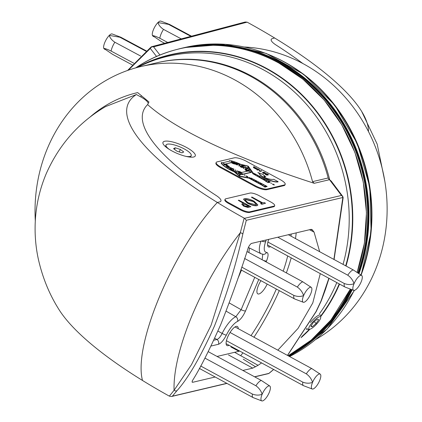<?xml version="1.0" encoding="UTF-8"?>
<svg xmlns="http://www.w3.org/2000/svg" width="422" height="422" viewBox="0 0 422 422"><rect width="100%" height="100%" fill="white"/><g stroke="black" fill="none" stroke-linecap="round" stroke-linejoin="round"><path stroke-width="0.63" d="M193.64 157.01A17.513 4.716 22.8 0 0 194.12 156.868A17.513 4.716 22.8 0 0 185.923 147.136A17.513 4.716 22.8 0 0 164.617 141.264A17.513 4.716 22.8 0 0 163.114 143.839A17.513 4.716 22.8 0 0 176.734 153.244A17.513 4.716 22.8 0 0 193.64 157.01M273.678 369.487L269.262 373.175A2.659 2.036 -128.5 0 1 268.904 373.391L273.614 369.456M287.466 355.387L315.936 311.737L321.026 301.007L328.854 278.272M321.168 300.469L321.026 301.007L321.168 300.469M238.261 328.691A10.872 3.629 118.5 0 0 237.338 326.459A10.872 3.629 118.5 0 0 236.236 326.375A10.872 3.629 118.5 0 0 228.291 335.659A10.872 3.629 118.5 0 0 226.973 345.565A10.872 3.629 118.5 0 0 228.123 345.676A10.872 3.629 118.5 0 0 229.072 345.291M268.745 239.353A10.872 3.629 118.5 0 0 268.445 246.912A10.872 3.629 118.5 0 0 269.589 247.018A10.872 3.629 118.5 0 0 270.544 246.633M260.928 280.677A10.872 3.629 118.5 0 0 257.789 293.86A10.872 3.629 118.5 0 0 258.939 293.965A10.872 3.629 118.5 0 0 267.173 284.064M89.628 117.416A131.205 118.524 76.7 0 1 137.667 92.603L148.961 101.987L147.621 104.603C182.742 135.852 256.238 164.675 314.248 183.296L312.554 181.645A155.813 140.753 -103.3 0 0 140.816 66.565A155.813 140.753 -103.3 0 0 47.517 148.169A155.813 140.753 -103.3 0 0 35.3 220.827M234.6 352.312L258.069 365.315L261.577 362.925M277.84 350.165L298.074 328.363L312.781 302.954L320.277 273.62M258.069 365.315L252.757 368.121L242.877 370.453M215.157 376.999L192.843 382.263L192.121 381.768L192.295 380.839C199.574 369.503 209.038 350.787 220.685 324.697C231.404 297.579 240.603 271.889 248.294 247.63L249.444 245.409L251.174 243.505L311.083 229.357L311.958 229.489L314.063 232.1L309.516 229.732M192.21 382.263L192.121 381.768M333.897 259.424L342.838 197.507L246.306 220.295L242.814 234.083C236.394 263.65 226.92 294.345 214.402 326.18C200.672 356.79 188.207 378.281 176.997 390.661L172.371 396.179L171.554 396.501L169.349 396.142L174.075 390.287L191.482 364.671L211.053 325.341L240.297 232.754L244.174 218.132L244.544 218.322L341.445 195.444L329.508 179.693A2.659 2.4 76.7 0 1 328.184 177.957A155.813 140.753 -103.3 0 0 156.446 62.878L140.816 66.565M156.947 62.762A155.813 140.753 76.7 0 1 251.406 75.949A155.813 140.753 76.7 0 1 329.724 179.809L331.281 181.143L342.58 196.209A2.659 2.326 143.1 0 0 341.445 195.444A2.659 2.4 -103.3 0 1 342.838 197.507A2.659 0.96 -176.6 0 1 343.107 197.96A2.659 2.659 0 0 0 342.58 196.209M169.349 396.142A241.489 65.035 22.8 0 1 142.504 380.47A241.489 65.035 -157.2 0 1 58.621 308.988C49.168 293.96 42.374 277.175 38.233 258.633C35.411 245.393 34.493 231.868 35.48 218.063C36.635 202.708 40.227 187.895 46.262 173.616C59.191 144.498 78.993 122.148 105.674 106.55L136.38 94.533A241.489 65.035 22.8 0 0 217.33 202.46C173.21 249.887 132.962 345.127 142.504 380.47C132.977 345.338 172.899 250.346 217.33 202.46L219.572 201.932A14.496 3.903 -157.2 0 0 220.922 201.03A14.496 3.903 -157.2 0 0 216.233 195.539A224.662 60.504 -157.2 0 1 143.585 110.406A224.662 60.504 -157.2 0 1 147.621 104.603A224.662 60.504 22.8 0 0 143.585 110.406A224.662 60.504 22.8 0 0 216.233 195.539A14.496 3.903 -157.2 0 1 220.922 201.03A14.496 3.903 -157.2 0 1 219.572 201.932L217.33 202.46A241.489 65.035 22.8 0 0 244.174 218.132M237.691 279.095L241.463 270.117M248.843 252.535L249.455 248.015M319.676 251.707L314.063 232.1M258.755 279.496L245.546 310.919C243.119 316.273 240.45 319.781 237.544 321.432A16.79 5.607 118.5 0 0 226.303 335.184C223.639 340.306 221.017 343.344 218.448 344.283L211.069 346.029M266.166 239.965L265.696 241.474A3.624 1.503 -160.8 0 1 261.614 241.041M265.696 241.474A16.79 5.607 118.5 0 0 266.572 252.367C268.582 252.852 268.566 255.727 266.53 261.002A3.624 0.976 -157.2 0 1 262.938 260.179M217.958 331.059L222.141 333.433A20.414 6.815 -61.5 0 1 235.803 316.711L226.145 311.172M243.22 359.148L255.553 366.792M312.876 230.433L310.872 229.41M213.822 340.227L216.903 339.499C218.659 338.892 220.405 336.872 222.141 333.433A3.624 0.422 -153.9 0 0 226.303 335.184M237.544 321.432A3.624 3.128 -114.2 0 0 235.803 316.711L241.136 309.701L254.751 277.323M262.136 259.746L262.779 254.302M266.572 252.367A3.624 3.365 91.7 0 1 263.465 254.36L261.091 253.78A20.414 6.815 -61.5 0 1 260.944 241.194M245.546 310.919A3.624 0.976 -157.2 0 1 241.136 309.701L229.267 302.949M214.735 338.249L216.903 339.499A3.624 3.276 76.7 0 1 218.448 344.283M246.306 220.295L244.544 218.322M244.565 47.006A155.813 141.639 75.2 0 1 374.736 271.531A155.813 141.639 75.2 0 1 315.835 339.425M368.459 131.553A241.489 65.035 22.8 0 0 361.665 111.408A241.489 65.035 22.8 0 0 274.616 37.991L272.459 38.56A14.496 3.903 -157.2 0 0 271.209 39.436A14.496 3.903 -157.2 0 0 276.078 45.043A224.662 60.504 -157.2 0 1 302.838 63.522A224.662 60.504 22.8 0 0 276.078 45.043A14.496 3.903 -157.2 0 1 271.209 39.436A14.496 3.903 -157.2 0 1 272.459 38.56L274.616 37.991A241.489 65.035 22.8 0 0 247.482 22.35L247.107 22.16L153.576 46.858L159.975 55.045M156.573 56.479L150.311 48.461L128.341 70.194M127.597 70.453L150.96 47.116A2.659 2.02 -127.7 0 0 150.311 48.461A2.659 2.305 -38 0 1 153.576 46.858A2.659 2.416 75.2 0 0 151.909 46.647A2.659 2.659 0 0 0 150.96 47.116A2.659 2.02 -127.7 0 1 151.276 46.926A2.659 2.416 75.2 0 1 151.909 46.647L245.203 22.013L247.107 22.16M136.38 94.533L140.821 96.944A14.496 3.903 -157.2 0 1 148.217 103.48M137.73 67.335A159.627 144.197 76.7 0 1 263.734 69.994A159.627 144.197 76.7 0 1 343.054 264.388M336.788 282.576A159.627 144.197 76.7 0 1 319.29 313.973M306.899 328.849A159.627 144.197 76.7 0 1 306.277 329.492M250.051 51.009A163.061 147.304 76.7 0 1 357.888 272.855M350.988 289.323A163.061 147.304 76.7 0 1 317.086 334.91M318.526 317.133A8.456 2.136 133.3 0 0 310.84 324.302A8.456 2.136 133.3 0 0 309.553 329.292A8.456 2.136 133.3 0 0 310.967 328.807A8.456 2.136 133.3 0 0 317.323 323.299A8.456 2.136 133.3 0 0 320.752 317.418A8.456 2.136 133.3 0 0 318.526 317.133M309.553 329.292L307.96 329.392A9.664 2.442 -46.7 0 1 307.263 329.197A9.664 2.442 -46.7 0 1 307.058 328.211M310.423 322.419A9.664 2.442 -46.7 0 1 318.22 315.498A9.664 2.442 -46.7 0 1 320.53 315.139A9.664 2.442 -46.7 0 1 320.762 315.825L320.752 317.418M312.248 326.823L316.168 323.51L318.663 319.66L317.244 319.122L313.324 322.434L310.829 326.285L312.248 326.823L311.151 325.789M314.221 321.675L316.168 323.51M229.573 160.545L229.995 160.745L229.573 160.545M229.462 160.803L229.879 160.977M234.574 163.261L234.379 163.272A1.451 0.39 22.8 0 1 232.881 162.855L232.353 162.982A2.706 0.728 22.8 0 0 235.518 163.82L236.557 163.578L234.505 163.145M238.778 165.54L239.2 165.74L238.778 165.54M238.667 165.799L239.089 165.973M243.383 168.035L243.805 168.241L243.383 168.035M243.272 168.294L243.689 168.468M247.983 170.535L248.41 170.736L247.983 170.535M247.878 170.794L248.294 170.968M252.588 173.031L253.01 173.236L252.588 173.031M252.483 173.289L252.899 173.463M257.599 175.774L257.172 175.573M262.194 178.248L261.777 178.073M266.799 180.743L266.382 180.569M271.003 183.021L271.425 183.227L271.003 183.021M270.892 183.28L271.314 183.454M221.503 162.449L221.925 162.649L221.503 162.449M221.397 162.707L221.814 162.881M226.508 165.166L226.313 165.176A1.451 0.39 -157.2 0 1 226.218 165.176M230.713 167.444L231.135 167.645L230.713 167.444M230.602 167.703L231.019 167.877M235.312 169.939L235.74 170.145L235.312 169.939M235.207 170.198L235.624 170.377M239.918 172.44L240.34 172.64L239.918 172.44M239.918 174.597L240.788 174.661L239.912 172.529L238.762 174.144L239.612 174.476L239.511 175.921M244.523 174.935L244.945 175.141L244.523 174.935M244.412 175.193L244.834 175.373M249.128 177.435L249.55 177.636L249.128 177.435M254.128 180.152L253.706 179.946M258.733 182.647L258.317 182.473M263.339 185.147L262.917 184.973M241.031 165.83A1.35 0.364 -157.2 0 1 241.046 165.83A1.35 0.364 -157.2 0 1 242.323 166.11A1.35 0.364 -157.2 0 1 243.394 166.827A1.35 0.364 -157.2 0 1 241.896 166.458A1.35 0.364 -157.2 0 1 241.009 165.698A1.35 0.364 -157.2 0 1 241.136 165.614A1.35 0.364 -157.2 0 1 242.613 165.983A1.35 0.364 -157.2 0 1 243.505 166.748A1.35 0.364 -157.2 0 1 243.378 166.832M231.446 169.438A1.35 0.364 22.8 0 0 232.084 169.496A1.35 0.364 22.8 0 0 232.211 169.412A1.35 0.364 22.8 0 0 231.446 168.716A1.35 0.364 22.8 0 0 229.99 168.267M240.15 172.999A1.451 0.39 22.8 0 0 241.141 173.157A1.451 0.39 22.8 0 0 241.278 173.067A1.451 0.39 22.8 0 0 240.735 172.471L240.645 172.688A1.451 0.39 -157.2 0 1 241.173 173.147M249.238 171.242A1.451 0.39 -157.2 0 0 248.716 170.783L249.418 170.425L248.806 170.567A1.451 0.39 -157.2 0 1 249.344 171.163A1.451 0.39 -157.2 0 1 249.207 171.253A1.451 0.39 -157.2 0 1 247.608 170.847L247.081 170.973A2.706 0.728 22.8 0 0 247.413 171.132L247.371 171.374M233.456 162.612L234.305 162.169L234.685 162.428L234.015 162.707M232.86 162.291A1.451 0.39 -157.2 0 1 233.477 162.523M232.564 162.565L232.875 162.259L232.564 162.565L232.01 162.264M248.046 170.535L249.006 169.111L248.157 168.779L248.189 166.373L253.575 173.537L248.147 166.083L238.594 163.81L238.23 163.43L233.287 162.586L234.131 163.103M234.352 162.765A1.451 0.39 22.8 0 0 234.073 162.575M240.672 164.306A17.392 4.684 22.8 0 0 231.119 160.745L221.281 163.071A17.392 4.684 22.8 0 0 233.524 171.253L231.156 169.354A1.35 0.364 22.8 0 1 229.716 168.362A1.35 0.364 22.8 0 1 229.826 168.283L230.375 169.011M227.664 167.239L226.635 165.92L226.023 166.062A14.686 3.956 22.8 0 0 228.181 167.576L228.719 167.671A2.706 0.728 22.8 0 1 229.03 167.645L229.826 168.283M226.635 165.92L225.828 165.123A1.451 0.39 -157.2 0 1 224.815 164.759L224.198 164.907L223.818 164.643L224.573 164.469L224.921 164.812M224.367 164.517A1.451 0.39 -157.2 0 1 223.871 163.947A1.451 0.39 -157.2 0 1 223.924 163.894L223.307 163.346L224.81 164.163L224.499 164.469L223.945 164.169M224.224 163.847A1.451 0.39 -157.2 0 1 225.548 164.237M226.081 164.111A2.706 0.728 22.8 0 0 225.802 163.979L231.256 162.459L231.578 162.808A2.706 0.728 22.8 0 0 231.799 162.939M231.905 162.734A2.706 0.728 22.8 0 1 231.667 162.591L231.256 162.459M232.875 162.259L231.372 161.441L231.989 161.99A1.451 0.39 22.8 0 0 231.942 162.043A1.451 0.39 22.8 0 0 232.432 162.612M233.619 162.333A1.451 0.39 22.8 0 0 232.29 161.942M237.37 165.013L235.666 164.248L235.777 163.989L237.48 164.754L237.37 165.013M241.975 167.513L240.271 166.743L240.376 166.484L242.08 167.254L241.975 167.513M229.41 166.658L227.912 165.846L229.41 166.658L229.104 166.964L227.759 166.236M233.904 169.417L232.205 168.647L232.311 168.389L234.015 169.159L233.904 169.417M232.174 163.214L231.884 162.739L232.264 163.198A2.706 0.728 22.8 0 0 235.429 164.037L236.468 163.794L238.578 164.416A14.686 3.956 22.8 0 1 239.881 165.002L239.933 165.028M225.754 163.952L231.166 162.676M226.598 164.39L225.775 164.728L226.535 164.353A2.706 0.728 22.8 0 1 227.701 165.561A2.706 0.728 22.8 0 1 227.453 165.73L227.363 165.941A2.706 0.728 22.8 0 0 227.611 165.772A2.706 0.728 22.8 0 0 227.627 165.656M233.192 170.293A2.706 0.728 22.8 0 0 233.366 170.15A2.706 0.728 22.8 0 0 233.377 170.029M237.259 171.39L236.805 171.147L237.117 170.841L238.398 171.743L237.597 171.311L236.273 171.622A14.686 3.956 22.8 0 1 233.245 170.319L233.049 170.187M247.719 170.899L246.991 171.19A2.706 0.728 22.8 0 0 247.324 171.348M246.907 171.211L246.617 170.736L247.772 170.773M245.498 169.67A2.706 0.728 22.8 0 0 245.425 169.765A2.706 0.728 22.8 0 0 246.532 170.936M245.498 169.581L244.876 169.243L245.182 168.937L246.67 169.792L245.673 169.412A2.706 0.728 22.8 0 0 245.514 169.549A2.706 0.728 22.8 0 0 246.633 170.731M246.912 169.111A14.686 3.956 22.8 0 0 244.945 167.75L244.407 167.655A2.706 0.728 22.8 0 1 241.505 166.943M239.749 165.292A2.706 0.728 22.8 0 0 239.67 165.387A2.706 0.728 22.8 0 0 240.609 166.453M251.222 172.403L251.939 172.039A17.392 4.684 22.8 0 0 248.969 169.169L248.231 170.272A1.451 0.39 -157.2 0 1 248.347 170.324M250.979 172.556L251.29 172.25L250.979 172.556L250.948 172.276L243.151 174.117M243.156 174.307L250.858 172.487M242.914 174.46L243.22 174.154L242.914 174.46L242.882 174.18L242.006 174.576L242.792 174.392M240.598 174.17A17.392 4.684 22.8 0 0 242.006 174.576M264.979 187.173L267.168 186.461L264.979 187.173L262.51 185.564L265.074 186.957M267.168 186.461L250.995 178L249.613 178.517L262.574 185.548M262.51 185.564L262.911 185.469L249.703 178.306L239.564 176.401L233.524 171.253M221.281 163.071L221.191 163.282A17.392 4.684 22.8 0 0 233.435 171.469M269.431 182.093L270.312 181.887L269.679 182.225M269.394 182.547L269.7 182.241L268.123 182.594L265.565 181.207L266.055 180.896L252.847 173.727L254.139 173.421L270.312 181.887M252.847 173.727L265.718 180.975M253.211 173.642L252.973 173.321M252.794 173.073L248.183 166.737M247.719 176.908L246.015 176.143L246.121 175.884L247.825 176.649L247.719 176.908M266.008 173.563L267.838 174.101L268.503 174.877L266.345 173.732L267.068 174.423L265.665 174.038L267.369 175.23L265.828 174.761L265.158 174.138L265.834 173.911M268.487 174.919L266.256 173.948M267.068 174.423L266.794 174.682L265.57 174.254M217.098 161.879A9.664 2.601 22.8 0 0 216.196 162.481A9.664 2.601 22.8 0 0 221.07 167.175L255.099 185.638A9.664 2.601 22.8 0 0 267.137 189.03L284.28 184.984A9.664 2.601 22.8 0 0 285.182 184.382A9.664 2.601 22.8 0 0 280.308 179.688L246.279 161.225A9.664 2.601 22.8 0 0 234.242 157.833L217.098 161.879M265.623 173.358L265.227 173.685L263.064 173.257L262.779 172.361M262.869 172.144L265.063 172.593L265.317 173.474L263.154 173.046L262.869 172.144L262.484 172.471M261.651 171.042L259.836 171.469L258.818 169.808L257.067 169.966L258.971 169.322L259.994 170.989L261.418 170.652L261.651 171.042M256.17 168.8L253.754 167.545L253.495 166.912L254.213 166.743L254.535 166.917L253.817 167.086L253.975 167.539L256.012 167.719L256.339 167.898L255.663 168.056L255.779 168.515L258.137 168.874L256.724 169.401L256.397 169.227L256.718 168.958L256.08 169.016L253.664 167.761L253.406 167.128M256.629 169.169L256.08 169.016M254.535 166.917L253.727 167.302L253.886 167.75M256.339 167.898L255.574 168.267L255.685 168.731M267.411 179.461L267.501 179.244A10.603 2.854 -157.2 0 0 278.119 181.692L278.029 181.908A10.603 2.854 -157.2 0 1 267.411 179.461L263.006 177.071A6.842 1.841 -157.2 0 1 259.556 173.743A6.842 1.841 -157.2 0 1 259.556 173.737L257.847 172.545L259.651 173.526A6.842 1.841 -157.2 0 0 259.646 173.532L259.646 173.537M264.008 176.153L265.855 176.892L262.98 174.45L257.847 172.545M274.2 184.994L272.496 184.229L272.601 183.971L274.305 184.736L274.2 184.994M240.735 172.471L241.263 172.345A2.706 0.728 22.8 0 1 241.548 172.519L247.413 171.132M240.493 173.896A17.392 4.684 22.8 0 0 242.096 174.365M243.22 174.154L241.722 173.337L242.882 174.18M251.29 172.25L249.787 171.432L250.948 172.276M251.217 172.213L251.939 172.039M248.569 170.815L248.3 170.994M246.685 170.172A1.451 0.39 -157.2 0 1 247.709 170.319L247.883 170.736M247.165 170.604A1.451 0.39 -157.2 0 1 246.67 170.04A1.451 0.39 -157.2 0 1 247.798 170.103L247.999 170.535M233.287 162.586L239.052 164.29L238.688 163.91L247.967 166.115L247.925 168.41A17.392 4.684 22.8 0 0 241.099 164.506L238.715 163.942M239.052 164.29L238.578 164.416M245.936 169.343L247.192 169.048A14.686 3.956 22.8 0 0 245.034 167.539L244.496 167.439A2.706 0.728 22.8 0 1 241.537 166.701A2.706 0.728 22.8 0 1 239.759 165.176A2.706 0.728 22.8 0 1 240.012 165.007L239.97 164.791A14.686 3.956 22.8 0 0 238.667 164.2M247.93 168.695L247.081 168.362M255.674 174.835L254.192 173.98L255.89 174.745M264.879 179.83L263.397 178.975L265.1 179.74M269.7 182.241L268.202 181.423L269.162 182.156L268.213 182.378L265.654 180.991M260.274 177.335L258.791 176.475M226.007 164.48A1.451 0.39 -157.2 0 1 226.545 165.071A1.451 0.39 -157.2 0 1 226.519 165.113M227.453 165.73L227.131 165.804M225.918 164.696A1.451 0.39 -157.2 0 1 226.303 164.981M225.775 164.728L225.48 164.253L226.635 164.29M224.794 164.195A1.451 0.39 -157.2 0 1 225.406 164.427M238.857 173.906L239.712 174.239L239.585 175.985L228.851 167.349L229.547 167.465L225.216 164.49L225.395 165.002M241.326 172.382L240.645 172.688M238.62 172.076A1.451 0.39 -157.2 0 1 240.139 172.419M240.814 172.102A2.706 0.728 22.8 0 0 237.892 171.263M229.225 167.655A2.706 0.728 22.8 0 1 232.074 168.615A2.706 0.728 22.8 0 1 233.456 169.939A2.706 0.728 22.8 0 1 233.202 170.103L233.071 170.135M233.93 171.432A17.392 4.684 22.8 0 0 239.19 173.474M239.654 172.804L238.546 172.64L238.931 172.899L239.543 172.751A1.451 0.39 22.8 0 0 239.691 172.82M240.282 172.229A1.451 0.39 22.8 0 0 238.604 171.944A1.451 0.39 22.8 0 0 239.1 172.508M225.216 164.49L227.975 167.207L228.666 167.323L228.012 167.465M240.788 174.661L239.933 174.328L239.807 176.106L250.457 178.105L239.664 176.164L228.666 167.323M261.418 184.235L259.931 183.375L261.635 184.145M266.24 186.64L264.536 185.875L266.018 186.73M252.208 179.239L250.726 178.379M256.813 181.734L255.331 180.88L257.03 181.645M234.611 171.981A17.392 4.684 22.8 0 0 239.042 173.669M226.545 166.136L226.218 166.21M230.328 168.542A1.35 0.364 -157.2 0 1 232.1 169.491M247.967 166.115L242.043 164.965M247.867 166.352L247.841 168.346M248.769 169.016A17.392 4.684 22.8 0 0 248.157 168.568M216.196 162.481L215.927 163.124A9.664 2.601 22.8 0 0 220.801 167.819L254.825 186.281A9.664 2.601 22.8 0 0 266.868 189.673L284.006 185.627A9.664 2.601 22.8 0 0 284.908 185.026L285.182 184.382M267.458 175.014L265.828 174.761M265.918 174.544L265.338 173.864M265.623 173.479L265.227 173.685M264.99 173.3L264.868 172.63L263.191 172.318L263.333 172.994L265.338 173.125M264.9 173.511L264.779 172.846L262.869 172.498M261.74 170.826L259.926 171.258L258.908 169.591L257.388 170.14M257.478 169.929L257.156 169.755M258.137 168.874L256.724 169.401M256.813 169.185L256.486 169.011M278.119 181.692L273.72 179.303A11.589 3.123 -157.2 0 1 265.623 178.005L265.359 177.873A6.842 1.841 -157.2 0 1 264.051 175.921A6.842 1.841 -157.2 0 1 264.051 175.911L265.855 176.892M267.501 179.244L263.096 176.855A6.842 1.841 -157.2 0 1 259.646 173.532M247.825 176.649L247.514 176.955M247.624 176.697L246.121 175.884M239.707 172.677L238.546 172.64M224.81 164.163L224.499 164.469M224.604 164.211L223.106 163.393M266.039 186.688L264.536 185.875M261.434 184.192L259.931 183.375M256.829 181.692L255.331 180.88M243.019 174.202L241.521 173.384M238.414 171.701L236.916 170.889M234.015 169.159L233.704 169.465M233.814 169.206L232.311 168.389M240.614 172.461L240.113 172.477M240.213 172.245L241.368 172.281M223.818 164.643L224.198 164.907M224.219 164.865L224.973 164.685M225.881 164.469L225.48 164.253M274.305 184.736L273.994 185.042M274.105 184.783L272.601 183.971M269.5 182.288L268.002 181.471M264.9 179.788L263.397 178.975M255.69 174.792L254.192 173.98M251.085 172.297L249.587 171.48M246.485 169.797L244.982 168.985M242.08 167.254L241.769 167.56M241.88 167.302L240.376 166.484M247.018 170.952L246.617 170.736M248.679 170.557L248.183 170.572M249.434 170.377L248.278 170.34M237.48 164.754L237.169 165.06M237.275 164.802L235.777 163.989M232.675 162.306L231.172 161.489M232.285 162.961L232.986 162.908M233.039 162.781L231.884 162.739M233.545 162.349L233.893 162.692M233.946 162.565L234.706 162.386M250.9 206.696L247.941 207.255L243.647 205.904L241.896 203.942L243.816 203.335L238.272 200.329L238.894 200.181L250.9 206.696L247.851 207.471L243.557 206.115L241.806 204.158M241.896 203.942L241.753 204.211M243.478 203.415L238.272 200.329M251.412 197.227L252.034 197.079L262.811 202.929L264.283 202.581L265.517 203.246L261.856 204.306L260.627 203.636L262.189 203.072L251.412 197.227L261.851 203.151M274.015 206.11A7.248 1.952 22.8 0 0 274.69 205.662A7.248 1.952 22.8 0 0 271.035 202.138L259.024 195.623A7.248 1.952 22.8 0 0 249.993 193.076L225.791 198.794A7.248 1.952 22.8 0 0 225.116 199.242A7.248 1.952 22.8 0 0 228.771 202.766L240.783 209.28A7.248 1.952 22.8 0 0 249.813 211.823L274.015 206.11L273.741 206.754A7.248 1.952 22.8 0 0 274.416 206.305L274.69 205.662M257.837 205.055L256.993 205.693C254.724 206.063 251.47 205.197 247.234 203.087L243.526 199.284M225.116 199.242L224.847 199.886A7.248 1.952 22.8 0 0 228.502 203.409L240.514 209.924A7.248 1.952 22.8 0 0 249.539 212.466L273.741 206.754M265.517 203.246L261.856 204.306M261.946 204.09L260.717 203.42M254.091 201.225L257.889 204.955L257.082 205.477C254.814 205.852 251.559 204.981 247.324 202.871L243.563 199.173L244.407 198.641C246.67 198.287 249.898 199.147 254.091 201.225M255.822 204.818L256.486 204.375L253.474 201.378L245.662 199.3L244.95 199.764L247.946 202.724L255.822 204.818M256.428 204.48L253.385 201.589L245.572 199.516L244.918 199.875M249.049 206.173L245.045 204.005L243.114 204.623L244.264 205.751L247.878 206.453L249.049 206.173M248.711 206.258L244.955 204.216L243.104 204.739M169.301 149.404A13.646 3.677 -157.2 0 1 169.074 149.235A13.646 3.677 -157.2 0 1 166.052 145.026A13.646 3.677 -157.2 0 1 174.877 145.089A13.646 3.677 -157.2 0 1 188.191 151.398A13.646 3.677 -157.2 0 1 191.213 155.607A13.646 3.677 -157.2 0 1 185.812 156.346M176.945 151.197L182.03 152.848L183.712 151.962L180.321 149.435L175.235 147.79L173.553 148.671L176.945 151.197M174.555 149.414L175.235 147.79M179.26 151.952L180.321 149.435M296.202 232.87A108.707 36.287 -61.5 0 1 295.479 238.578M291.212 257.847A108.707 36.287 -61.5 0 1 286.364 272.892M279.269 290.626A108.707 36.287 -61.5 0 1 253.96 337.21M242.94 352.813A108.707 36.287 -61.5 0 1 240.709 355.699M291.154 234.062A99.043 33.064 -61.5 0 1 291.038 236.167M287.709 255.948A99.043 33.064 -61.5 0 1 283.209 271.182M276.336 289.033A99.043 33.064 -61.5 0 1 251.027 335.617M239.564 350.983A4.832 1.614 -61.5 0 1 238.926 351.289L217.066 356.448M261.761 400.9L253.195 397.624A9.664 3.223 -61.5 0 1 253.063 397.566A9.664 3.223 -61.5 0 1 252.398 394.058C255.848 395.382 259.097 395.446 262.152 394.248A8.456 2.822 -61.5 0 1 268.835 385.908A8.456 2.822 -61.5 0 1 269.816 386.051A8.456 2.822 -61.5 0 1 270.175 386.499A8.456 2.822 -61.5 0 1 264.71 399.502A8.456 2.822 -61.5 0 1 261.761 400.9A8.456 2.822 -61.5 0 1 262.152 394.248C261.023 390.772 258.939 387.939 255.89 385.75A9.664 3.223 -61.5 0 1 261.276 380.491A9.664 3.223 -61.5 0 1 261.35 380.475L269.632 385.945M255.89 385.75L204.965 358.125M208.278 351.684L261.35 380.475M200.708 366.016L252.398 394.058M303.233 302.242L294.667 298.971A9.664 3.223 -61.5 0 1 294.535 298.908A9.664 3.223 -61.5 0 1 293.87 295.405C297.315 296.724 300.569 296.787 303.618 295.595A8.456 2.822 -61.5 0 1 310.307 287.255A8.456 2.822 -61.5 0 1 311.288 287.398A8.456 2.822 -61.5 0 1 311.647 287.841A8.456 2.822 -61.5 0 1 306.182 300.844A8.456 2.822 -61.5 0 1 303.233 302.242A8.456 2.822 -61.5 0 1 303.618 295.595C302.495 292.119 300.411 289.286 297.362 287.097A9.664 3.223 -61.5 0 1 302.748 281.838A9.664 3.223 -61.5 0 1 302.822 281.822L311.104 287.292M297.362 287.097L244.586 258.464M246.949 251.507L302.822 281.822M241.706 267.1L293.87 295.405M353.652 290.341L345.085 287.065A9.664 3.223 -61.5 0 1 344.953 287.007A9.664 3.223 -61.5 0 1 344.289 283.5C347.733 284.824 350.988 284.887 354.037 283.689A8.456 2.822 -61.5 0 1 360.726 275.35A8.456 2.822 -61.5 0 1 361.707 275.492A8.456 2.822 -61.5 0 1 362.065 275.941A8.456 2.822 -61.5 0 1 356.601 288.943A8.456 2.822 -61.5 0 1 353.652 290.341A8.456 2.822 -61.5 0 1 354.037 283.689C352.913 280.213 350.83 277.381 347.781 275.191A9.664 3.223 -61.5 0 1 353.167 269.932A9.664 3.223 -61.5 0 1 353.24 269.916L361.522 275.387M347.781 275.191L277.792 237.222M288.368 234.722L353.24 269.916M267.901 242.054L344.289 283.5M312.18 388.994L303.613 385.724A9.664 3.223 -61.5 0 1 303.481 385.661A9.664 3.223 -61.5 0 1 302.817 382.153C306.267 383.477 309.516 383.54 312.57 382.348A8.456 2.822 -61.5 0 1 319.254 374.008A8.456 2.822 -61.5 0 1 320.235 374.145A8.456 2.822 -61.5 0 1 320.593 374.594A8.456 2.822 -61.5 0 1 315.128 387.596A8.456 2.822 -61.5 0 1 312.18 388.994A8.456 2.822 -61.5 0 1 312.57 382.348C311.441 378.872 309.358 376.039 306.309 373.85A9.664 3.223 -61.5 0 1 311.694 368.591A9.664 3.223 -61.5 0 1 311.768 368.575L320.05 374.045M306.309 373.85L230.053 332.478M235.007 326.923L311.768 368.575M226.435 340.712L302.817 382.153M146.328 50.898L120.887 37.268A9.664 3.075 118.2 0 0 120.771 37.215L112.141 33.955A8.456 2.69 118.2 0 0 111.408 33.95A8.456 2.69 118.2 0 0 109.282 35.401C109.978 37.922 111.835 40.201 114.853 42.232L140.663 56.063M120.771 37.215A9.664 3.075 118.2 0 0 119.932 37.205A9.664 3.075 118.2 0 0 119.864 37.226L109.282 35.401A8.456 2.69 118.2 0 0 103.812 48.403L112.642 54.38L132.265 64.893M133.763 63.205L111.128 51.083C107.932 49.501 105.495 48.609 103.812 48.403A8.456 2.69 118.2 0 0 104.16 48.852A8.456 2.69 118.2 0 0 104.35 48.952M114.853 42.232A9.664 3.075 118.2 0 0 111.128 51.083M145.965 51.21L119.864 37.226M191.525 36.186L169.549 24.418A9.664 3.075 118.2 0 0 169.433 24.365L160.803 21.105A8.456 2.69 118.2 0 0 160.07 21.1A8.456 2.69 118.2 0 0 157.949 22.551C158.64 25.077 160.497 27.351 163.52 29.382L181.27 38.898M169.433 24.365A9.664 3.075 118.2 0 0 168.6 24.355A9.664 3.075 118.2 0 0 168.526 24.376L157.949 22.551A8.456 2.69 118.2 0 0 152.474 35.553L161.309 41.53L164.601 43.297M167.713 42.474L159.796 38.233C156.599 36.651 154.157 35.759 152.474 35.553A8.456 2.69 118.2 0 0 152.822 36.002A8.456 2.69 118.2 0 0 153.012 36.102M163.52 29.382A9.664 3.075 118.2 0 0 159.796 38.233M190.892 36.355L168.526 24.376M287.551 355.435L316.183 311.578A2.659 0.775 -153.4 0 1 315.936 311.737M316.183 311.578L321.274 300.844L325.33 289.814A2.659 0.654 -161 0 1 325.082 289.983M172.371 396.179L226.82 383.324M254.54 376.783L268.904 373.391A2.659 2.4 -103.3 0 1 268.223 373.681A2.659 2.659 0 0 0 269.262 373.175M329.508 179.693L314.248 183.296M176.997 390.661A2.659 2.353 -141.1 0 1 174.075 390.287A128.035 42.738 -61.5 0 1 240.297 232.754A2.659 1.398 -165.9 0 1 242.814 234.083M266.53 261.002L266.145 261.92M312.554 181.645L328.184 177.957M140.821 96.944L141.333 95.731M192.094 381.857L192.843 382.263M228.497 354.955L252.757 368.121M345.687 265.818A160.302 144.809 -103.3 0 0 266.546 68.786A160.302 144.809 -103.3 0 0 137.667 67.351M301.751 336.614A160.302 144.809 -103.3 0 0 309.352 329.302M320.762 315.936A160.302 144.809 -103.3 0 0 339.23 283.901M136.728 67.604A160.571 145.052 76.7 0 1 266.799 68.512A160.571 145.052 76.7 0 1 346.035 266.008M357.112 272.354A164.19 148.322 -103.3 0 0 278.499 62.857A164.19 148.322 -103.3 0 0 136.981 67.024C178.495 39.615 233.63 37.996 278.583 62.852L302.917 79.204L324.233 100.114L341.788 124.838L354.96 152.511L363.284 182.162L366.475 212.741L364.408 243.172L357.165 272.39M339.562 284.08A160.571 145.052 76.7 0 1 320.757 316.537M309.906 329.234A160.571 145.052 76.7 0 1 301.013 337.721M288.147 355.757A164.19 148.322 -103.3 0 0 350.302 289.059M352.206 289.787A164.269 148.391 76.7 0 1 288.906 356.168M288.342 355.862A163.783 147.958 -103.3 0 0 351.626 289.566M354.169 290.405A164.269 148.391 76.7 0 1 289.582 356.532M268.329 54.417A163.678 147.858 76.7 0 1 361.1 275.054M176.781 49.495A164.269 148.391 76.7 0 1 181.929 48.171L184.488 47.57A164.269 148.391 76.7 0 1 334.134 104.93A164.269 148.391 76.7 0 1 360.873 274.886M176.776 49.501L181.929 48.171A164.269 148.391 76.7 0 1 330.938 104.73A164.269 148.391 76.7 0 1 359.006 273.593M358.468 273.234A163.783 147.958 -103.3 0 0 204.559 45.349M220.801 167.819L221.07 167.175M284.006 185.627L284.28 184.984M266.868 189.673L267.137 189.03M254.825 186.281L255.099 185.638M249.539 212.466L249.813 211.823M240.514 209.924L240.783 209.28M228.502 203.409L228.771 202.766M238.926 351.289L230.918 346.947M261.091 253.78L248.352 247.466M325.33 289.814L329.028 278.367M334.087 259.525L343.107 197.96M268.223 373.681L254.703 376.872M226.983 383.413L171.554 396.501M361.665 111.408L377.189 144.139L384.806 181.128M135.61 67.916L136.981 67.024M350.355 289.081L331.001 319.945L311.204 340.116L288.163 355.767M289.603 356.548L327.008 329.16L354.506 290.341M184.488 47.57L225.49 44.305L266.219 53.43L303.571 74.219L334.73 105.078L357.376 143.659L369.814 187.052L371.102 231.984L361.137 275.081M307.263 329.197L306.752 328.712M191.213 155.607L190.565 157.153M166.052 145.026L165.403 146.571M269.816 386.051L268.872 385.365M253.063 397.566L199.363 368.427M311.288 287.398L310.344 286.707M294.535 298.908L240.82 269.763M361.707 275.492L360.763 274.806M344.953 287.007L267.574 245.024M320.235 374.145L319.29 373.459M303.481 385.661L226.102 343.677M104.16 48.852L105.062 49.495M152.822 36.002L153.724 36.645"/></g></svg>
